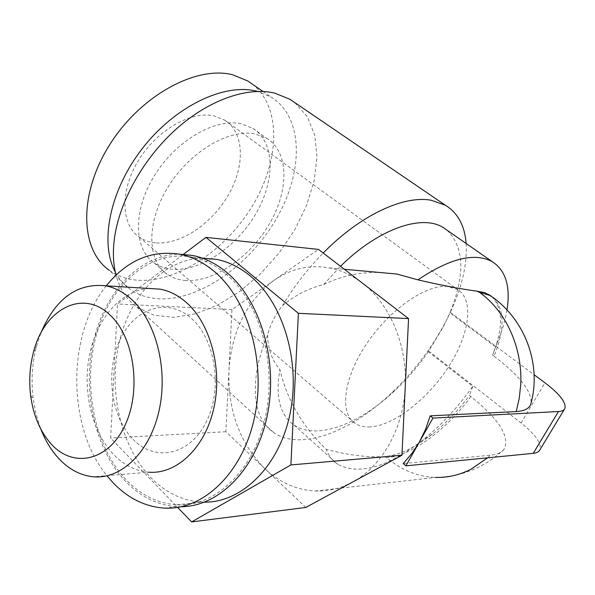 <?xml version="1.0" encoding="UTF-8"?>
<svg xmlns="http://www.w3.org/2000/svg" width="595" height="595" viewBox="0 0 595 595"><rect width="100%" height="100%" fill="white"/><g stroke="black" fill="none" stroke-linecap="round" stroke-linejoin="round"><path stroke-width="0.45" stroke-dasharray="2.98 2.23" d="M155.377 242.842C149.286 242.239 143.908 240.321 139.237 237.085C121.023 224.724 119.736 191.092 138.248 160.806C156.559 130.454 190.735 110.677 213.969 115.854L224.761 120.145C244.508 132.596 245.229 165.938 228.421 194.937C211.768 224.01 180.069 245.244 155.377 242.842M370.291 426.913C364.43 427.247 359.462 426.109 355.371 423.514C339.373 413.659 343.166 378.926 366.163 344.46C388.989 309.95 425.812 284.261 447.574 286.455L457.362 289.423C474.475 299.687 469.619 334.167 448.749 366.49C428.006 398.873 394.054 425.492 370.291 426.913M115.304 272.019C119.104 279.114 124.058 284.849 130.141 289.23C138.36 295.038 147.932 298.236 158.85 298.824C199.399 300.81 249.826 265.199 276.668 218.231C303.718 171.412 303.703 117.111 271.119 97.082L257.553 91.414M252.451 84.222C281.666 107.323 279.762 160.419 252.92 205.059C226.219 249.833 177.63 282.722 138.122 280.252C127.189 279.509 117.579 276.192 109.287 270.294L130.141 289.23M185.729 280.513C178.679 280.007 172.49 277.925 167.165 274.25C146.898 260.595 146.199 222.121 168.102 186.912C189.79 151.628 229.261 128.349 255.322 133.994L267.029 138.538C289.2 152.372 289.066 190.467 269.423 223.861C249.952 257.338 213.754 282.409 185.729 280.513M241.109 123.73C214.981 117.914 175.718 140.807 154.328 175.793C132.73 210.704 133.734 249.074 154.12 262.871C159.475 266.575 165.678 268.709 172.736 269.267C200.79 271.409 236.81 246.694 256.014 213.441C275.388 180.285 275.173 142.302 252.86 128.349L241.109 123.73M202.568 258.133C163.751 259.063 129.941 295.492 119.074 343.099C108.171 390.737 120.525 445.99 150.595 477.331C165.358 492.504 182.256 500.752 201.281 502.068L204.487 502.15M225.684 273.774C259.465 301.494 277.389 363.188 265.385 417.132C253.574 471.173 214.743 507.282 176.633 504.813C157.541 503.43 140.613 494.995 125.835 479.496C93.846 445.506 82.236 384.206 96.65 333.944C110.915 283.666 150.788 249.119 192.259 257.211C204.055 259.584 215.197 265.11 225.684 273.774M181.267 506.732L176.819 506.65C157.392 505.259 140.175 496.676 125.158 480.901C94.523 448.258 82.132 390.826 93.482 341.478C104.794 292.167 139.572 254.593 179.296 254.147M133.005 439.274C154.879 462.196 189.582 455.584 206.115 422.294C223.006 389.331 215.539 339.217 191.27 318.303C167.247 296.875 134.277 308.292 119.878 340.035C105.144 371.496 110.878 416.798 133.005 439.274M149.181 288.478C121.462 290.182 97.29 317.901 89.741 353.928C82.162 389.963 91.578 431.323 113.444 454.32C123.767 465.037 135.467 470.995 148.534 472.199L93.422 476.788M466.123 243.474C467.402 266.791 460.679 292.71 445.953 321.24C431.739 348.216 413.354 372.351 390.811 393.645C349.912 432.357 300.386 451.04 273.834 432.677C257.732 421.438 252.139 400.39 257.07 369.525C259.078 358.629 262.588 347.16 267.594 335.104C270.42 324.275 275.396 314.45 282.506 305.629C293.878 286.604 307.444 269.066 323.211 253.016M282.506 305.629C294.964 295.284 308.693 288.248 323.695 284.514C340.987 276.11 359.492 272.086 379.193 272.436M384.221 456.625L386.78 457.756C401.142 470.102 417.385 476.662 435.51 477.428C461.854 476.736 484.65 467.439 503.891 449.53C510.406 437.169 499.406 419.512 470.876 396.56L469.455 395.444C458.269 410.446 445.893 423.343 432.327 434.142C414.722 447.931 398.687 455.42 384.221 456.625C367.636 457.562 348.313 455.145 326.246 449.389C302.483 426.437 287.035 399.84 279.91 369.577C271.975 360.191 267.869 348.707 267.594 335.104M352.508 482.091C340.504 488.502 328.113 491.477 315.328 491.001C296.422 489.968 279.561 482.486 264.738 468.548C239.651 442.955 227.714 410.305 228.919 370.603C231.686 331.058 246.732 300.951 274.079 280.282C291.081 268.59 309.526 264.47 329.414 267.906C341.002 270.145 351.935 275.173 362.229 282.997C389.71 303.629 407.538 345.249 405.255 386.876C403.507 428.541 381.804 466.636 352.508 482.091M323.695 284.514L340.489 266.292M447.224 230.317C464.412 247.483 465.297 275.002 449.887 312.866L450.207 312.234L534.102 374.724M432.327 434.142L422.004 440.65C440.917 425.581 457.838 407.486 472.772 386.371L428.318 351.727L443.178 327.131L450.207 312.234M428.318 351.727C418.374 366.059 407.173 379.067 394.723 390.759C359.172 424.413 316.6 440.471 294.012 424.994C279.903 415.206 275.202 396.731 279.91 369.577M493.344 297.753C504.672 309.407 504.91 328.894 494.066 356.219L492.608 355.126L497.353 342.437L493.181 353.504M495.457 346.833L449.887 312.866M494.066 356.219C519.472 375.601 531.804 391.22 531.052 403.068M428.675 351.028L521.064 422.971C535.463 434.476 541.755 443.409 539.933 449.761M305.808 507.453L225.869 431.732L231.976 309.541L318.511 249.409M503.883 449.53C501.325 452.698 496.832 454.595 490.421 455.22L403.224 463.557M183.074 254.578L117.475 304L110.64 438.024L177.615 507.401M231.976 309.541L117.475 304M106.304 285.823C66.819 334.189 66.789 427.091 107.033 475.814M40.646 333.512L36.474 346.454C32.1 363.419 31 380.822 33.179 398.672L36.079 414.254L40.743 428.936M225.869 431.732L110.64 438.024M491.671 296.533C503.154 308.158 503.467 327.689 492.608 355.126M506.999 309.958C505.319 320.214 502.106 331.036 497.353 342.437M422.004 440.65C387.226 467.417 359.164 475.331 337.811 464.383C332.627 460.984 328.775 455.978 326.246 449.389M472.772 386.371L469.455 395.444M294.763 102.593L307.325 116.724L314.777 135.258L317.009 157.028L314.16 180.835L306.544 205.498L294.666 229.893L279.122 252.972L260.603 273.752L239.911 291.342L217.919 304.93L195.569 313.796L173.896 317.358L153.993 315.224L136.976 307.199C126.847 299.887 119.863 289.185 116.032 275.091M521.064 422.971L544.938 382.786M487.61 457.823L490.421 455.22M470.876 396.56C446.503 429.709 411.45 455.777 386.78 457.756M139.237 237.085L355.371 423.514M154.12 262.871L167.165 274.25M176.633 504.813L201.281 502.068M164.108 508.085L176.819 506.65M315.328 491.001L435.51 477.428M329.414 267.906L344.364 269.267M443.178 327.131L445.953 321.24M394.723 390.759L390.811 393.645M224.761 120.145L457.362 289.423M564.893 408.468L564.424 409.248M263.005 91.481L271.119 97.082M252.86 128.349L267.029 138.538M192.259 257.211L202.196 258.104M30.643 395.534L33.179 398.672M33.342 352.768L36.474 346.454M294.012 424.994L337.811 464.383M136.976 307.199L273.834 432.677"/><path stroke-width="0.89" d="M257.553 91.414L256.415 91.132C223.824 82.973 174.923 106.423 142.361 148.482C109.681 190.452 99.417 242.909 115.304 272.019M109.287 270.294C80.414 250.257 78.124 195.458 109.026 145.797C139.632 96.011 196.112 65.041 232.89 74.851L247.684 80.935L252.451 84.222M204.487 502.15C242.039 502.589 279.233 466.279 290.025 413.852C300.996 361.515 283.056 302.498 249.907 275.671C239.458 267.162 228.354 261.74 216.602 259.39L202.568 258.133M179.296 254.147L192.676 255.456C204.591 257.866 215.851 263.444 226.457 272.19C260.03 299.731 278.356 360.377 267.467 414.462C256.75 468.629 219.302 506.524 181.267 506.732M107.033 475.814L112.41 482.024C127.427 497.97 144.659 506.657 164.108 508.085C202.813 510.614 242.321 473.605 254.34 418.151C266.56 362.801 248.301 299.538 213.962 271.194C203.341 262.365 192.066 256.735 180.129 254.31C151.532 249.788 126.928 260.298 106.304 285.823M148.534 472.199C176.455 474.602 204.792 448.221 213.724 408.646C222.798 369.145 210.489 323.427 186.116 302.282C178.017 295.232 169.344 290.858 160.092 289.155L149.181 288.478M40.743 428.936C45.205 440.33 51.058 450.021 58.295 458.024C68.603 469.232 80.31 475.487 93.422 476.788C121.417 479.399 150.007 451.925 159.096 410.55C168.333 369.257 156.031 321.441 131.584 299.419C123.455 292.078 114.761 287.526 105.479 285.779C76.852 282.9 55.246 298.816 40.646 333.512M51.088 443.9C72.902 468.384 107.836 461.534 124.653 426.035C141.826 390.885 134.448 337.32 110.082 315.082C82.616 288.136 43.606 309.616 33.342 352.768C29.765 366.661 28.865 380.912 30.643 395.534C33.298 415.37 40.11 431.487 51.088 443.9M323.211 253.016C360.22 215.219 403.685 195.056 431.204 200.255L445.395 205.26C457.838 212.936 464.747 225.676 466.123 243.474M116.032 275.091C113.526 265.482 112.819 254.786 113.905 242.991C117.349 206.13 140.829 161.691 174.03 131.041C207.268 100.414 246.821 86.364 274.719 93.14L289.884 99.261L294.763 102.593M531.052 403.068C529.959 408.192 525.013 411.019 516.207 411.569L519.256 398.278L520.722 384.578C522.715 347.725 505.713 310.821 479.451 292.324L476.774 291.134L484.851 292.643L491.671 296.533M379.193 272.436L396.902 274.05L417.921 279.851C441.43 285.317 461.051 289.081 476.774 291.134M340.489 266.292C378.294 228.897 421.751 213.925 443.208 227.528L447.224 230.317M419.326 442.137L432.967 418.084L430.23 415.853L425.499 429.486L419.326 442.137L411.844 453.561L403.224 463.557L405.879 465.84L419.326 442.137M534.102 374.724L544.938 382.786C559.724 394.069 566.38 402.629 564.893 408.468C564.045 410.312 561.896 411.331 558.445 411.532L432.967 418.084M516.207 411.569L430.23 415.853M564.424 409.248L539.933 449.761C538.973 451.784 536.735 452.974 533.232 453.345L405.879 465.84M408.564 318.585L401.945 455.249L290.896 464.94L298.385 313.312L408.564 318.585L318.511 249.409L205.929 237.36L183.074 254.578M298.385 313.312L205.929 237.36M177.615 507.401L191.635 521.927L290.896 464.94M401.945 455.249L305.808 507.453L191.635 521.927M417.921 279.851C449.917 258.312 474.684 252.243 492.236 261.659C505.735 270.413 510.659 286.515 506.999 309.958M435.51 477.428C447.76 477.748 459.585 475.018 470.995 469.232L487.61 457.823M533.232 453.345L558.445 411.532M479.451 292.324L490.221 295.522L493.344 297.753M344.364 269.267L396.902 274.05M247.684 80.935L263.005 91.481M202.196 258.104L216.602 259.39M180.129 254.31L192.676 255.456M105.479 285.779L160.092 289.155M531.06 403.068C541.71 363.486 524.5 318.533 490.221 295.522L488.673 294.413M443.208 227.528L492.236 261.659M289.884 99.261L445.395 205.26"/></g></svg>
